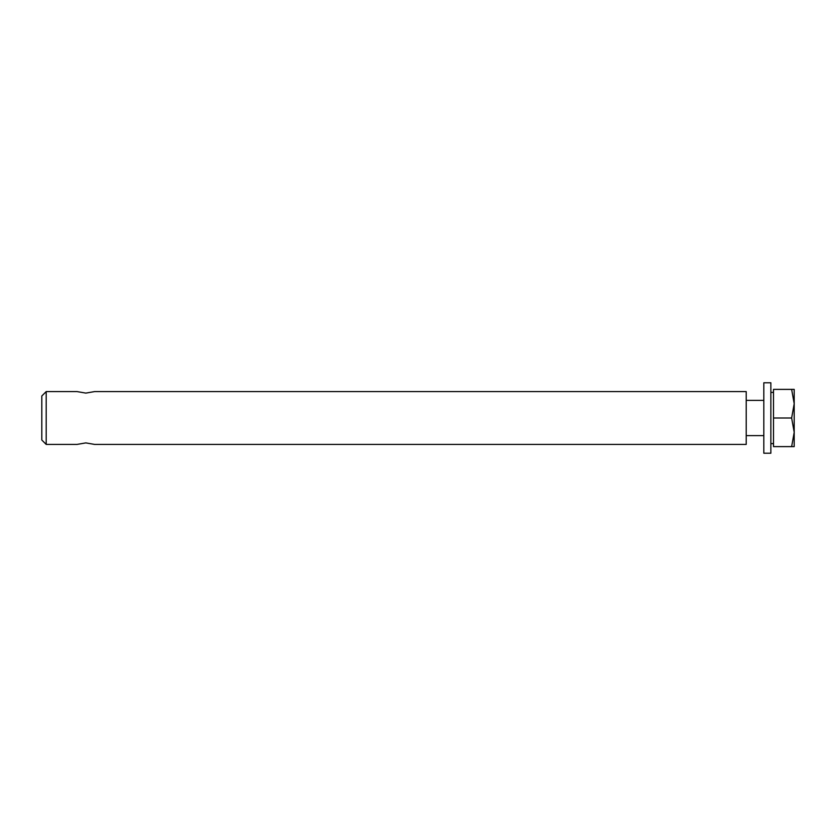 <?xml version="1.0" encoding="UTF-8"?>
<svg xmlns="http://www.w3.org/2000/svg" width="836" height="836" viewBox="0 0 836 836"><rect width="100%" height="100%" fill="white"/><g stroke="black" fill="none" stroke-linecap="round" stroke-linejoin="round"><path stroke-width="1.25" d="M85.826 442.902L94.635 444.418L746.214 444.418L746.214 391.582L94.635 391.582L85.826 393.098L77.016 391.582L46.199 391.582L46.199 444.418L77.016 444.418L85.826 442.902M46.199 444.418L41.8 440.008L41.8 395.992L46.199 391.582M770.865 418L770.865 382.784L763.822 382.784L763.822 453.216L770.865 453.216L770.865 418M794.2 403.694L791.64 389.388L794.2 389.388L794.2 432.306L791.64 418L794.2 403.694M794.2 446.612L791.64 446.612L794.2 432.306L794.2 446.612M791.64 418L773.509 418L773.509 446.612L791.64 446.612M773.509 418L773.509 389.388L791.64 389.388M763.822 400.392L746.214 400.392M763.822 435.608L746.214 435.608M773.509 392.397L770.865 392.397M773.509 443.602L770.865 443.602"/></g></svg>
